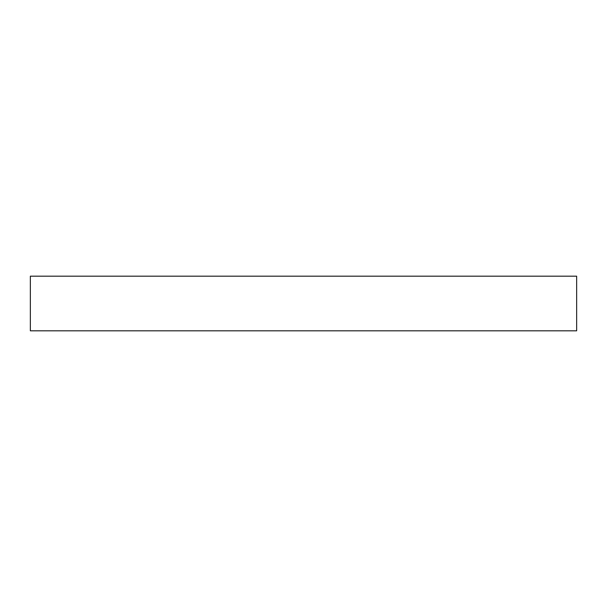 <?xml version="1.0" encoding="UTF-8"?>
<svg xmlns="http://www.w3.org/2000/svg" width="607" height="607" viewBox="0 0 607 607"><rect width="100%" height="100%" fill="white"/><g stroke="black" fill="none" stroke-linecap="round" stroke-linejoin="round"><path stroke-width="0.91" d="M576.65 330.815L30.35 330.815L30.35 276.185L576.65 276.185L576.65 330.815"/></g></svg>
